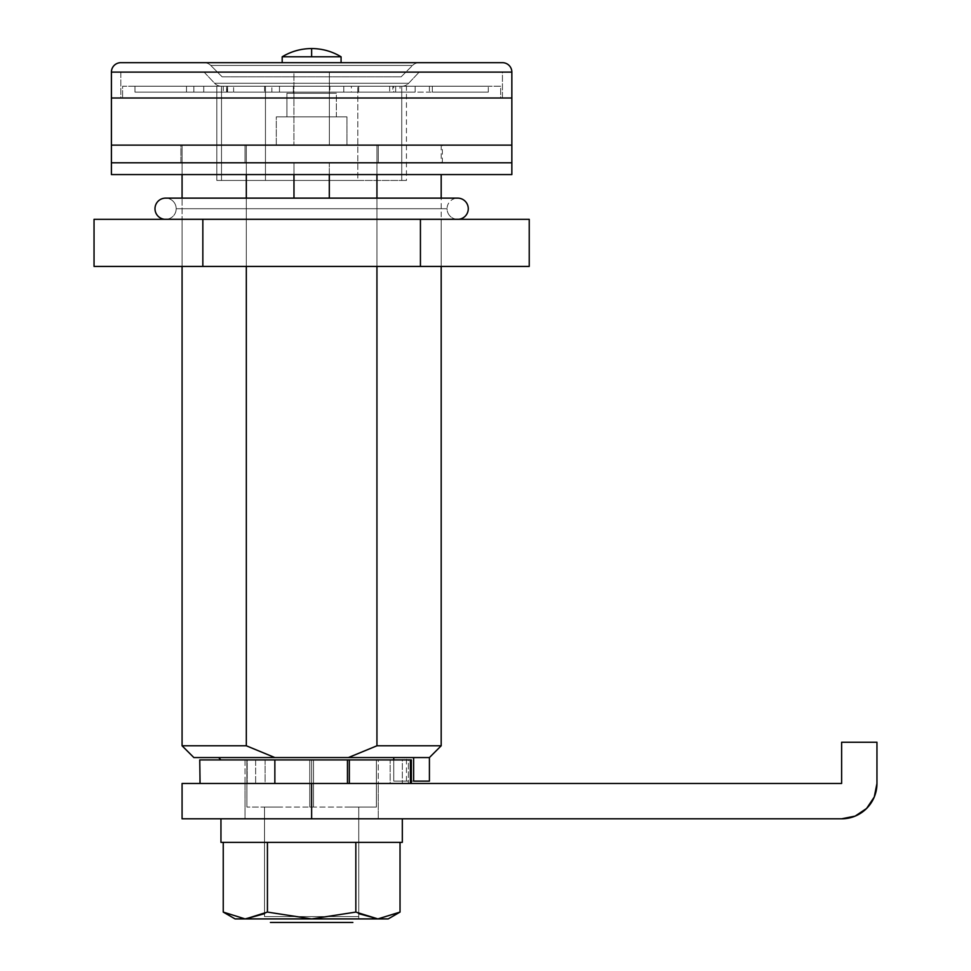 <?xml version="1.0" encoding="UTF-8"?>
<svg xmlns="http://www.w3.org/2000/svg" width="971" height="971" viewBox="0 0 971 971"><rect width="100%" height="100%" fill="white"/><g stroke="black" fill="none" stroke-linecap="round" stroke-linejoin="round"><path stroke-width="0.73" stroke-dasharray="4.86 3.64" d="M329.303 174.574L329.303 162.788L293.97 162.788L293.97 174.574L293.97 162.788L511.851 162.788L111.41 162.788L329.303 162.788L293.97 162.788L329.303 162.788L329.303 174.574L293.97 174.574L293.97 162.788L329.303 162.788L329.303 174.574L111.41 174.574L329.303 174.574L329.303 162.788L111.41 162.788L511.851 162.788L293.97 162.788L293.97 174.574L329.303 174.574M245.008 162.788L245.008 145.128L180.897 145.128L180.897 162.788L378.265 162.788L180.897 162.788L180.897 145.128L378.265 145.128L245.008 145.128L245.008 162.788L442.363 162.788L378.265 162.788L378.265 145.128L442.363 145.128L245.008 145.128L245.008 162.788L245.008 145.128L378.265 145.128L378.265 162.788L442.363 162.788L378.265 162.788L442.363 162.788L378.265 162.788L378.265 145.128L442.363 145.128L378.265 145.128L442.363 145.128L378.265 145.128L378.265 162.788L245.008 162.788M511.851 145.128L111.41 145.128L511.851 145.128L111.41 145.128L329.363 145.128L329.363 72.109L293.91 72.109L293.91 145.128L293.91 72.109L311.63 72.109L120.841 72.109L502.432 72.109L502.432 98.01L120.841 98.01L120.841 72.109L384.65 72.109L293.91 72.109L329.363 72.109L329.363 145.128L293.91 145.128L511.851 145.128M329.303 198.12L293.97 198.12M182.075 783.476L841.626 783.476L841.626 742.257L876.959 742.257L876.959 783.476L874.276 796.997L866.605 808.455L855.148 816.113L841.626 818.808L182.075 818.808M311.63 783.476L378.253 783.476L245.008 783.476L311.63 783.476L311.63 759.917L245.008 759.917L245.008 783.476L378.253 783.476L378.253 759.917L311.63 759.917L311.63 783.476L311.63 759.917L378.253 759.917L378.253 783.476L245.008 783.476L245.008 759.917L311.63 759.917L311.63 783.476L245.008 783.476L245.008 818.808L378.253 818.808L245.008 818.808L245.008 783.476L841.626 783.476L841.626 742.257L876.959 742.257L876.959 783.476A35.332 35.332 0 0 1 841.626 818.808L311.63 818.808L311.63 783.476L182.075 783.476L311.63 783.476L311.63 818.808L182.075 818.808L311.63 818.808L245.008 818.808L311.63 818.808L311.63 783.476L311.63 818.808L378.253 818.808L311.63 818.808L311.63 783.476L378.253 783.476L378.253 818.808L378.253 783.476L311.63 783.476L311.63 818.808L402.322 818.808L220.951 818.808L402.322 818.808L264.525 818.808L358.748 818.808L358.748 918.918L264.525 918.918L264.525 842.367L358.748 842.367L264.525 842.367L358.748 842.367L264.525 842.367L264.525 918.918L311.63 918.918L355.835 912.085L358.748 913.675L358.748 842.367L264.525 842.367L264.525 818.808L311.63 818.808M311.63 56.791L282.185 56.791L311.63 56.791L311.63 48.55L311.63 56.791L341.076 56.791L311.63 56.791M282.185 62.678L502.432 62.678L282.185 62.678M222.128 76.818L210.756 65.445L412.517 65.445L401.144 76.818L222.128 76.818L401.144 76.818L222.128 76.818L401.144 76.818L412.517 65.445L210.756 65.445A9.419 9.419 0 0 0 204.092 62.678L419.181 62.678A9.419 9.419 0 0 0 412.517 65.445A9.419 9.419 0 0 1 419.181 62.678L204.092 62.678A9.419 9.419 0 0 1 210.756 65.445L412.517 65.445L210.756 65.445L222.128 76.818M214.627 83.275L408.645 83.275L419.181 72.109L204.092 72.109L214.627 83.275A9.419 9.419 0 0 0 221.485 86.237L401.788 86.237A9.419 9.419 0 0 0 408.645 83.275L214.627 83.275L408.645 83.275A9.419 9.419 0 0 1 401.788 86.237L221.485 86.237A9.419 9.419 0 0 1 214.627 83.275L204.092 72.109L419.181 72.109L408.645 83.275L214.627 83.275M502.432 72.109L120.841 72.109L120.841 98.01L502.432 98.01L502.432 72.109M204.092 72.109L419.181 72.109L204.092 72.109M511.851 98.01L111.41 98.01L511.851 98.01L111.41 98.01L502.432 98.01L122.601 98.01L500.66 98.01L500.66 86.237L122.601 86.237L122.601 98.01L122.601 86.237L500.66 86.237L122.601 86.237L500.66 86.237L500.66 98.01L122.601 98.01L511.851 98.01M120.841 98.01L238.623 98.01L120.841 98.01M111.41 72.109L511.851 72.109L111.41 72.109M329.363 145.128L324.168 145.128L329.363 145.128M408.403 759.917L390.172 759.917L390.172 783.476L402.322 783.476L265.107 783.476L265.107 759.917L402.322 759.917L402.322 783.476L402.322 759.917L390.172 759.917L390.172 783.476L408.403 783.476L408.403 759.917L255.652 759.917L255.652 783.476L199.747 783.476L200.062 759.917L200.062 783.476L411.34 783.476L408.403 783.476L408.403 759.917M199.747 783.476L199.747 759.917L247.18 759.917L247.18 783.476L247.18 759.917L255.652 759.917L255.652 783.476L265.107 783.476L265.107 759.917L199.747 759.917L199.747 783.476L411.34 783.476L199.747 783.476M311.63 759.917L402.322 759.917L404.676 757.562L218.596 757.562L404.676 757.562L218.596 757.562L404.676 757.562L402.322 759.917L311.63 759.917M456.504 219.264A10.596 10.596 0 0 1 447.073 208.729L176.188 208.729A10.596 10.596 0 0 1 166.769 219.264L456.504 219.264L166.769 219.264A10.596 10.596 0 0 0 176.188 208.729L447.073 208.729A10.596 10.596 0 0 0 456.504 219.264L164.415 219.325L456.504 219.264M176.188 208.729L447.073 208.729A10.596 10.596 0 0 1 457.232 198.133A10.596 10.596 0 0 0 447.073 208.729L176.188 208.729A10.596 10.596 0 0 0 166.029 198.133A10.596 10.596 0 0 1 176.188 208.729M458.858 219.264L164.415 219.264L458.858 219.264M458.858 219.325L164.415 219.325L458.858 219.325M441.186 266.43L441.186 219.325L182.075 219.325L182.075 266.43L441.186 266.43L182.075 266.43L182.075 219.325L441.186 219.325L191.942 219.325L441.186 219.325L441.186 266.43L431.33 266.43L441.186 266.43L441.186 198.12M420.431 219.325L94.041 219.325L202.842 219.325L202.842 266.43L420.431 266.43L420.431 219.325L202.842 219.325L202.842 266.43L94.041 266.43L529.231 266.43L420.431 266.43L420.431 219.325L529.231 219.325L420.431 219.325M182.075 266.43L431.33 266.43L182.075 266.43L182.075 198.12L182.075 266.43M245.08 918.918L235.079 918.918L245.08 918.918L223.245 912.085L245.08 918.918L311.63 918.918L245.59 918.918M358.748 913.675L358.748 918.918L264.525 918.918L329.667 918.918L311.63 918.918L267.438 912.085L311.63 918.918L388.194 918.918L311.63 918.918L355.835 912.085L355.835 842.367L267.438 842.367L267.426 912.085L267.438 842.367L223.245 842.367L355.835 842.367L223.245 842.367L267.438 842.367L267.438 912.085L264.525 913.675L267.426 912.085L267.426 842.367L355.835 842.367L355.835 912.085L377.937 918.918L400.028 912.085L400.028 842.367L355.835 842.367L355.835 912.085L355.835 842.367L400.028 842.367L400.028 912.085M355.835 842.367L400.028 842.367L355.835 842.367M246.318 174.574L246.318 162.788L182.075 162.788L182.075 174.574L441.186 174.574L246.318 174.574L376.942 174.574L376.942 162.788L441.186 162.788L182.075 162.788L376.942 162.788L246.318 162.788L246.318 174.574L246.318 162.788L376.942 162.788L376.942 174.574L441.186 174.574L376.942 174.574L441.186 174.574L376.942 174.574L376.942 162.788L441.186 162.788L376.942 162.788L441.186 162.788L376.942 162.788L376.942 174.574L182.075 174.574L182.075 162.788L246.318 162.788L246.318 174.574L246.318 145.128L246.318 745.789L274.854 757.562L193.86 757.562L348.407 757.562L376.942 745.789L376.942 145.128L441.186 145.128L376.942 145.128L376.942 174.574L376.942 145.128L441.186 145.128L182.075 145.128L246.318 145.128L182.075 145.128L182.075 174.574L182.075 145.128L376.942 145.128L246.318 145.128L246.318 745.789L182.075 745.789L246.318 745.789L274.854 757.562L413.634 757.562L348.407 757.562L376.942 745.789L441.186 745.789L376.942 745.789L376.942 145.128L246.318 145.128L246.318 174.574M276.298 145.128L276.298 116.86L346.963 116.86L346.963 145.128L276.298 145.128L346.963 145.128L276.298 145.128L346.963 145.128L346.963 116.86L276.298 116.86L346.963 116.86L276.298 116.86L276.298 145.128M286.906 116.86L286.906 93.301L336.367 93.301L336.367 116.86L286.906 116.86L336.367 116.86L336.367 93.301L286.906 93.301L336.367 93.301L286.906 93.301L286.906 116.86L336.367 116.86L286.906 116.86M293.376 93.301L293.376 86.237L329.885 86.237L329.885 93.301L293.376 93.301L329.885 93.301L329.885 86.237L293.376 86.237L329.885 86.237L293.376 86.237L293.376 93.301L329.885 93.301L293.376 93.301M264.525 916.563L358.748 916.563L358.748 807.035L264.525 807.035L264.525 916.563L358.748 916.563L264.525 916.563L264.525 807.035L278.325 807.035L246.889 807.035L376.384 807.035L376.408 759.917L376.408 807.035L344.948 807.035L358.748 807.035L358.748 916.563L264.525 916.563M406.448 180.46L357.814 180.46L357.814 86.237L357.814 180.46L401.751 180.46L401.751 86.237L401.751 180.46L221.509 180.46L221.509 86.237L216.824 86.237L216.824 180.46L265.459 180.46L265.459 86.237L216.824 86.237L285.304 86.237L221.509 86.237L221.509 180.46L221.509 86.237L265.459 86.237L265.459 180.46L357.814 180.46L357.814 86.237L285.304 86.237L401.751 86.237L265.459 86.237L357.814 86.237L357.814 180.46L401.751 180.46L401.751 86.237L406.448 86.237L357.814 86.237L401.751 86.237L401.751 180.46L406.448 180.46L401.751 180.46L406.448 180.46L406.448 86.237M186.505 92.124L186.505 86.237L134.969 86.237L134.969 92.124L203.74 92.124L203.74 86.237L134.969 86.237L229.884 86.237L226.607 86.237L226.607 92.124L193.86 92.124L193.86 86.237L229.884 86.237L226.996 86.237L226.996 92.124L203.74 92.124L203.74 86.237L186.505 86.237L186.505 92.124L134.969 92.124L134.969 86.237L186.505 86.237L186.505 92.124L186.505 86.237L203.74 86.237L203.74 92.124L134.969 92.124L186.505 92.124M246.889 759.917L376.408 759.917L246.889 759.917L246.889 807.035L246.889 759.917L309.761 759.917L309.761 807.035L313.512 807.035L313.512 759.917L313.512 807.035L309.761 807.035L309.761 759.917L309.761 807.035L309.761 759.917L246.889 759.917L246.889 807.035L246.852 759.917L246.889 807.035M376.942 198.12L376.942 266.43L376.942 198.12M246.318 266.43L246.318 198.12L246.318 266.43M429.413 757.562L393.74 757.562L413.634 757.562L413.634 781.121L393.74 781.121L393.74 757.562L413.634 757.562L393.74 757.562L406.448 757.562L393.74 757.562L393.74 781.121L413.634 781.121L413.634 757.562L429.413 757.562M233.61 86.237L389.662 86.237L233.61 86.237L389.662 86.237L389.662 92.124L233.61 92.124L233.61 86.237L233.61 92.124L271.88 92.124L271.88 86.237L233.61 86.237M223.269 86.237L401.848 86.237L223.269 86.237L223.269 92.124L264.598 92.124L264.598 86.237L223.269 86.237M432.338 86.237L488.304 86.237L432.338 86.237L432.338 92.124L415.139 92.124L415.139 86.237L392.83 86.237L392.83 92.124L415.139 92.124L415.139 86.237L432.338 86.237L432.338 92.124L488.304 92.124L432.338 92.124L432.338 86.237L488.304 86.237L415.139 86.237L415.139 92.124L432.338 92.124L432.338 86.237M500.66 98.01L383.97 98.01L500.66 98.01M193.86 86.237L193.86 92.124L226.607 92.124L226.607 86.237L193.86 86.237M226.996 86.237L203.74 86.237L203.74 92.124L226.996 92.124L226.996 86.237M193.86 92.124L229.884 92.124L193.86 92.124M393.765 86.237L429.413 86.237L393.765 86.237L393.765 92.124L429.413 92.124L393.765 92.124L393.765 86.237M415.139 92.124L392.83 92.124L392.83 86.237L415.139 86.237L415.139 92.124L390.208 92.124L415.139 92.124M432.338 92.124L488.304 92.124L432.338 92.124M221.424 86.237L227.602 86.237L227.602 92.124L221.424 92.124L221.424 86.237M264.598 86.237L264.598 92.124L279.478 92.124L279.478 86.237L264.598 86.237M279.478 86.237L343.795 86.237L343.795 92.124L279.478 92.124L279.478 86.237M343.795 86.237L343.795 92.124L358.675 92.124L358.675 86.237L343.795 86.237M358.675 86.237L358.675 92.124L400.003 92.124L400.003 86.237L358.675 86.237M401.848 92.124L221.424 92.124L395.67 92.124L227.602 92.124L227.602 86.237L395.67 86.237L395.67 92.124L401.848 92.124L395.67 92.124L395.67 86.237L401.848 86.237M271.88 86.237L351.381 86.237L351.381 92.124L271.88 92.124M351.381 92.124L311.63 92.124L389.662 92.124L351.381 92.124L389.662 92.124L389.662 86.237L351.381 86.237M401.751 86.237C407.99 86.237 407.99 86.237 401.751 86.237C407.99 86.237 407.99 86.237 401.751 86.237M265.459 180.46L265.459 86.237L265.459 180.46L216.824 180.46L216.824 86.237L221.509 86.237L221.509 180.46L216.824 180.46L265.459 180.46M357.814 180.46L285.304 180.46L357.814 180.46M393.74 759.917L393.74 781.121L406.448 781.121L393.74 781.121L393.74 759.917M429.413 781.121L413.634 781.121L429.413 781.121M313.512 759.917L376.384 759.917L376.384 807.035L344.948 807.035L376.384 807.035L376.384 759.917L313.512 759.917L313.512 807.035L313.512 759.917L309.761 759.917L313.512 759.917M376.408 807.035L376.408 759.917L376.384 807.035M270.411 922.45L352.861 922.45L270.411 922.45M358.748 818.808L264.525 818.808L264.525 842.367L402.322 842.367L220.951 842.367L358.748 842.367L264.525 842.367L358.748 842.367L358.748 818.808M442.363 162.788L442.363 145.128M457.681 198.12L165.592 198.12M441.186 145.128L441.186 162.788M429.413 86.237L429.413 92.124M488.304 92.124L488.304 86.237M406.448 781.121L406.448 757.562"/><path stroke-width="1.46" d="M293.97 198.12L329.303 198.12L329.303 174.574L329.303 198.12L293.97 198.12L293.97 174.574L293.97 198.12L165.592 198.12M111.41 162.788L511.851 162.788L511.851 145.128L111.41 145.128L111.41 162.788L111.41 145.128L511.851 145.128L511.851 162.788L111.41 162.788L111.41 174.574L511.851 174.574L511.851 162.788L111.41 162.788L511.851 162.788L511.851 174.574L111.41 174.574L111.41 162.788M311.63 818.808L841.626 818.808L311.63 818.808L311.63 783.476L182.075 783.476L182.075 818.808L311.63 818.808L182.075 818.808L311.63 818.808L311.63 783.476L841.626 783.476L311.63 783.476M876.959 783.476L876.959 742.257L841.626 742.257L841.626 783.476L841.626 742.257L876.959 742.257L876.959 783.476A35.332 35.332 0 0 1 841.626 818.808L855.148 816.113L866.605 808.455L874.276 796.997L876.959 783.476M282.185 56.791C291.251 51.354 301.071 48.611 311.63 48.55L311.63 56.791L282.185 56.791L282.185 62.678L282.185 56.791L341.076 56.791L311.63 56.791L311.63 48.55C301.071 48.611 291.251 51.354 282.185 56.791M341.076 62.678L341.076 56.791C332.021 51.354 322.202 48.611 311.63 48.55C322.202 48.611 332.021 51.354 341.076 56.791L341.076 62.678M111.41 72.109L511.851 72.109A9.419 9.419 0 0 0 502.432 62.678L120.841 62.678A9.419 9.419 0 0 0 111.41 72.109L111.41 98.01L511.851 98.01L511.851 72.109L111.41 72.109A9.419 9.419 0 0 1 120.841 62.678L502.432 62.678A9.419 9.419 0 0 1 511.851 72.109L511.851 98.01L111.41 98.01L511.851 98.01L511.851 145.128L511.851 98.01L111.41 98.01L111.41 72.109M411.34 759.917L411.34 783.476L411.34 759.917L410.393 759.917L410.393 783.476L410.393 759.917L349.342 759.917L349.342 783.476L349.342 759.917L347.46 759.917L347.46 783.476L347.46 759.917L411.34 759.917M200.062 783.476L199.747 759.917L200.062 783.476M274.854 783.476L274.854 759.917L347.46 759.917L200.062 759.917L274.854 759.917L274.854 783.476M329.303 198.12L457.681 198.12A10.596 10.596 0 0 1 468.265 208.134A10.596 10.596 0 0 1 458.858 219.264L164.415 219.264A10.596 10.596 0 0 1 155.008 208.146A10.596 10.596 0 0 1 165.568 198.12M94.041 219.325L529.231 219.325L529.231 266.43L529.231 219.325L420.431 219.325L420.431 266.43L420.431 219.325L202.842 219.325L202.842 266.43L202.842 219.325L94.041 219.325L94.041 266.43L94.041 219.325M529.231 266.43L94.041 266.43L529.231 266.43M166.029 198.133A10.596 10.596 0 0 0 155.02 207.915A10.596 10.596 0 0 0 164.415 219.264L458.858 219.264A10.596 10.596 0 0 0 468.24 207.915A10.596 10.596 0 0 0 457.232 198.133M358.748 913.675L377.974 918.918L400.028 912.085L377.889 918.918L355.835 912.085L311.63 918.918L388.194 918.918L400.028 912.085L400.028 842.367M400.028 912.085L377.889 918.918L355.835 912.085L355.835 842.367L355.835 912.085L355.835 842.367L355.835 912.085L311.63 918.918L267.438 912.085L267.426 842.367L267.438 912.085L267.438 842.367L267.426 912.085L245.59 918.918L235.079 918.918L223.245 912.085L235.079 918.918L245.08 918.918L223.245 912.085L245.08 918.918L264.525 913.675L245.59 918.918L311.63 918.918L267.438 912.085L245.59 918.918L388.194 918.918M223.245 842.367L223.245 912.085L223.245 842.367M270.411 922.45L352.861 922.45L270.411 922.45M218.596 757.562L220.951 759.917L218.596 757.562M111.41 145.128L511.851 145.128L111.41 145.128L111.41 98.01L111.41 145.128M193.86 757.562L182.075 745.789L182.075 266.43L182.075 745.789L246.318 745.789L246.318 266.43L246.318 745.789L182.075 745.789L193.86 757.562L274.854 757.562L246.318 745.789L274.854 757.562L193.86 757.562M182.075 198.12L182.075 174.574L182.075 198.12M376.942 174.574L376.942 198.12L376.942 174.574M376.942 266.43L376.942 745.789L441.186 745.789L376.942 745.789L348.407 757.562L429.413 757.562L274.854 757.562L348.407 757.562L376.942 745.789L376.942 266.43M246.318 198.12L246.318 174.574L246.318 198.12M393.74 757.562L393.74 759.917L393.74 757.562M413.634 781.121L413.634 757.562L413.634 781.121L429.413 781.121L413.634 781.121M220.951 842.367L402.322 842.367L402.322 818.808L402.322 842.367L220.951 842.367L220.951 818.808L220.951 842.367M441.186 174.574L441.186 198.12M441.186 266.43L441.186 745.789L429.413 757.562L429.413 781.121"/></g></svg>
